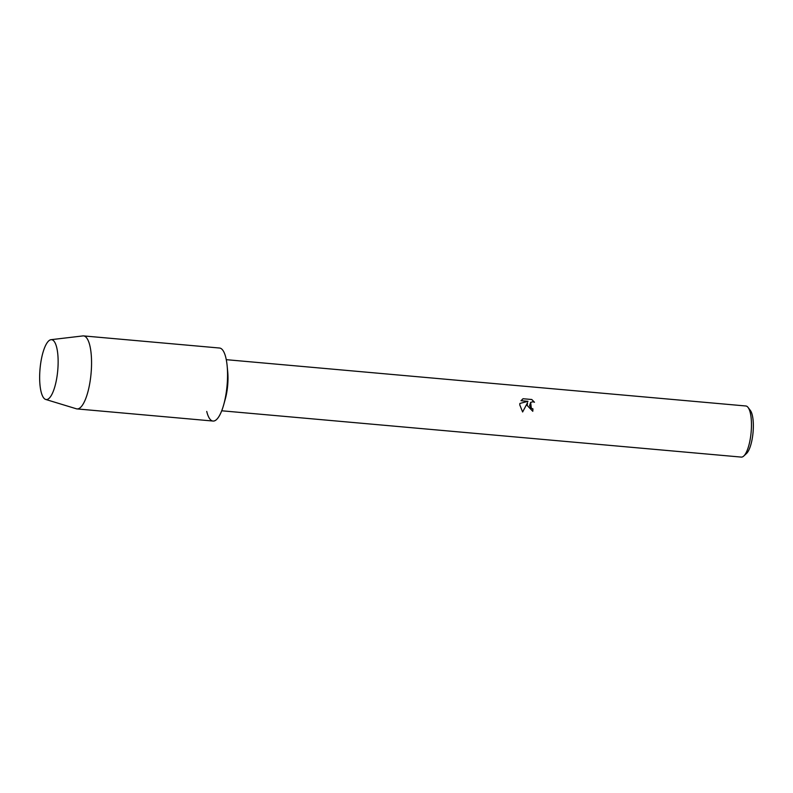 <?xml version="1.0" encoding="UTF-8"?>
<svg xmlns="http://www.w3.org/2000/svg" width="793" height="793" viewBox="0 0 793 793"><rect width="100%" height="100%" fill="white"/><g stroke="black" fill="none" stroke-linecap="round" stroke-linejoin="round"><path stroke-width="1.19" d="M58.137 362.53A30.055 8.892 -84.9 0 0 56.967 348.652A30.055 8.892 -84.9 0 0 46.688 343.448A30.055 8.892 -84.9 0 0 39.65 376.705A30.055 8.892 -84.9 0 0 53.131 391.683A30.055 8.892 -84.9 0 0 58.137 362.53A30.055 8.892 -84.9 0 0 56.967 348.652A30.055 8.892 -84.9 0 0 51.01 339.691A30.055 8.892 -84.9 0 0 39.65 376.705A30.055 8.892 -84.9 0 0 45.677 399.444A30.055 8.892 -84.9 0 0 53.131 391.683A30.055 8.892 -84.9 0 0 58.137 362.53M206.735 411.428A36.647 10.834 -84.9 0 0 223.695 404.787L225.291 399.048A25.654 7.583 -84.9 0 0 227.997 378.826A25.654 7.583 -84.9 0 0 227.72 371.848L227.155 365.92A36.647 10.834 -84.9 0 1 227.551 375.892A36.647 10.834 -84.9 0 0 219.542 348.028L83.533 335.905A36.647 10.834 -84.9 0 0 82.859 335.925L51.01 339.691M532.767 411.289A25.584 7.563 -84.9 0 0 532.906 408.861L532.926 408.841A25.654 7.583 95.1 0 1 532.787 411.289L527.226 405.501L527.533 402.725L522.627 411.983L527.533 402.725M221.713 410.784L741.296 457.095A25.654 7.583 -84.9 0 0 743.745 456.044A25.654 7.583 -84.9 0 0 751.467 425.484A25.654 7.583 -84.9 0 0 748.077 407.443A25.654 7.583 -84.9 0 0 745.846 405.986L226.273 359.675M522.627 411.983L519.752 404.836L519.901 403.419L528.019 401.327L521.001 400.703L523.142 398.74L531.806 399.503L534.482 402.259L532.896 401.754L530.666 402.368L529.555 405.709L531.35 408.316L532.926 408.841M743.745 456.044L746.52 453.487A22.719 6.721 -84.9 0 0 753.35 426.426A22.719 6.721 -84.9 0 0 750.356 410.447L748.077 407.443M532.906 408.861L531.33 408.336L530.646 402.378M531.786 399.523L523.122 398.74L522.359 399.256M534.423 402.229L531.776 399.523M528.019 401.327L519.901 403.429M223.695 404.787A36.647 10.834 -84.9 0 0 227.551 375.892A36.647 10.834 -84.9 0 1 213.03 421.043L77.02 408.92A36.647 10.834 -84.9 0 0 91.552 363.769A36.647 10.834 -84.9 0 0 83.533 335.905M45.677 399.444L76.366 408.791A36.647 10.834 -84.9 0 0 77.02 408.92"/></g></svg>
